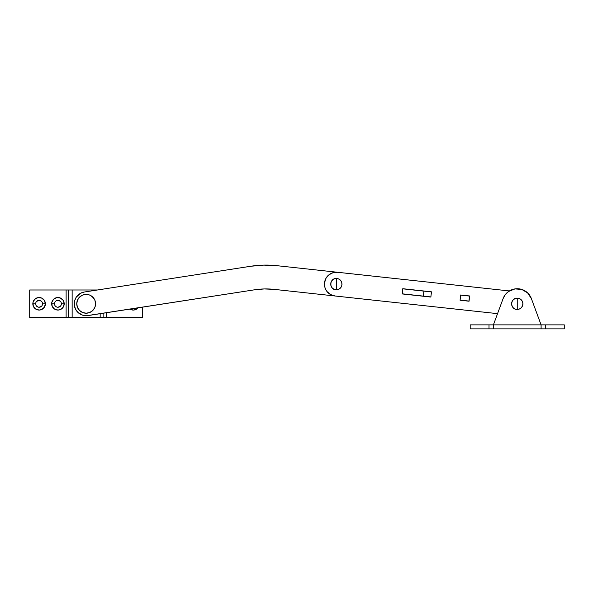 <?xml version="1.0" encoding="UTF-8"?>
<svg xmlns="http://www.w3.org/2000/svg" width="594" height="594" viewBox="0 0 594 594"><rect width="100%" height="100%" fill="white"/><g stroke="black" fill="none" stroke-linecap="round" stroke-linejoin="round"><path stroke-width="0.89" d="M74.681 300.594L74.317 302.509A11.917 11.917 0 0 1 84.341 292.018L80.65 293.228L76.322 297.074L74.681 300.594L74.332 305.234L75.512 309.132L77.933 312.414L82.588 315.169L86.635 315.711L254.484 289.813L264.293 288.944L274.131 289.367L388.84 301.834L274.131 289.367L264.293 288.944L254.484 289.813A75.29 75.29 0 0 1 274.131 289.367M276.707 265.659L406.259 279.744L276.707 265.659L263.751 265.11L250.839 266.246L84.341 292.018L250.839 266.246A99.131 99.131 0 0 1 276.707 265.659L270.24 265.176M79.009 294.268L76.322 297.074M85.269 315.681L87.994 315.577A11.917 11.917 0 0 1 74.317 302.509L74.25 303.868M74.577 306.578L74.97 307.885M80.101 314.055L82.588 315.169M87.994 315.577L254.484 289.813M509.385 290.949L337.652 272.282L509.385 290.949L337.652 272.282L333.011 272.698L328.89 274.844L325.906 278.415L324.51 282.848A11.917 11.917 0 0 0 325.794 289.657L327.071 291.609A11.917 11.917 0 0 0 335.075 295.99A11.917 11.917 0 0 1 324.51 282.848L324.918 287.481L325.794 289.649M327.071 291.609L330.635 294.594L335.075 295.99L497.549 313.647M469.624 295.968L469.06 301.21L460.075 300.23L460.647 294.995L469.624 295.968L469.06 301.21L460.075 300.23L469.06 301.21L469.624 295.968L460.647 294.995L469.624 295.968M431.452 291.825L430.88 297.059L402.19 293.941L430.88 297.059L402.19 293.941L402.747 288.825L431.452 291.825L430.88 297.059L431.452 291.825L402.762 288.706L431.452 291.825M335.313 272.26L333.011 272.698M327.227 276.477A11.917 11.917 0 0 0 324.51 282.848A11.917 11.917 0 0 1 337.652 272.282A11.917 11.917 0 0 0 328.89 274.844M460.075 300.23L460.647 294.995L460.075 300.23L467.062 300.995L460.075 300.23M402.747 288.825L423.953 291.134L423.411 296.124L423.953 291.134L402.762 288.706L402.205 293.815L423.411 296.124L402.205 293.815M503.118 298.574L493.406 324.873L489.011 324.873L489.011 328.89L470.188 328.89L470.188 324.873L489.011 324.873L470.188 324.873L470.188 328.89L545.478 328.89L545.478 324.873L564.3 324.873L564.3 328.89L545.478 328.89L564.3 328.89L564.3 324.873L541.089 324.873L531.37 298.574A15.058 15.058 0 0 0 503.118 298.574A15.058 15.058 0 0 1 531.37 298.574L541.089 324.873L545.478 324.873L545.478 328.89L541.097 328.89L541.089 324.873L493.406 324.873L503.118 298.574L505.331 294.587L508.635 291.439L514.961 288.914L521.755 289.427L527.621 292.887L531.37 298.574M493.406 324.873L493.406 328.883L489.011 328.89L489.011 324.873L493.406 324.873L493.391 328.89L541.097 328.89L541.089 324.873L493.406 324.873M508.635 291.439L512.733 289.427M42.3 302.472L42.56 303.794A3.453 3.453 0 0 1 39.107 307.247A3.453 3.453 0 0 1 35.662 303.794A3.453 3.453 0 0 0 39.107 307.247A3.453 3.453 0 0 0 42.56 303.794L45.382 303.794A6.274 6.274 0 0 1 39.107 310.068A6.274 6.274 0 0 1 32.833 303.794L35.662 303.794L35.729 303.126M39.107 297.52A6.274 6.274 0 0 0 36.709 309.593A6.274 6.274 0 0 0 39.107 310.068L41.513 309.593L44.327 307.284A6.274 6.274 0 0 0 45.382 303.794L44.327 300.312L41.513 298.002L37.89 297.639L34.675 299.361L32.96 302.569L33.316 306.2L35.625 309.014L39.107 310.068M39.115 310.068A6.274 6.274 0 0 0 44.327 307.284L45.382 303.794A6.274 6.274 0 0 0 39.115 297.52M61.123 302.472L61.382 303.794A3.453 3.453 0 0 1 57.93 307.247A3.453 3.453 0 0 1 54.485 303.794A3.453 3.453 0 0 0 57.93 307.247A3.453 3.453 0 0 0 61.382 303.794L64.204 303.794A6.274 6.274 0 0 1 57.93 310.068A6.274 6.274 0 0 1 51.656 303.794L54.485 303.794L51.656 303.794A6.274 6.274 0 0 0 57.93 310.068L60.336 309.593A6.274 6.274 0 0 0 64.204 303.794L63.15 300.312L60.336 298.002L56.712 297.639L53.497 299.361L51.782 302.569L52.138 306.2L54.448 309.014L57.93 310.068M57.937 310.068A6.274 6.274 0 0 0 60.336 309.593L63.15 307.284L64.204 303.794A6.274 6.274 0 0 0 57.937 297.52M129.863 309.095A6.274 6.274 0 0 0 133.219 310.068L135.625 309.593A6.274 6.274 0 0 0 138.023 307.833A6.274 6.274 0 0 1 129.863 309.095M133.227 310.068A6.274 6.274 0 0 0 135.618 309.593L138.439 307.284M35.729 304.47L35.662 303.794L32.833 303.794A6.274 6.274 0 0 1 39.107 297.52A6.274 6.274 0 0 1 45.382 303.794L42.56 303.794L42.3 305.116M41.55 306.237L39.107 307.247M38.439 307.18L36.672 306.237M36.672 301.358L39.107 300.341M39.783 300.408L41.55 301.358M57.93 297.52A6.274 6.274 0 0 0 51.656 303.794A6.274 6.274 0 0 1 57.93 297.52A6.274 6.274 0 0 1 64.204 303.794L61.382 303.794L61.123 305.116M60.373 306.237L57.93 307.247M57.262 307.18L56.014 306.667M55.494 306.237L55.064 305.71M55.064 301.878L55.494 301.358M56.014 300.928L57.93 300.341M58.606 300.408L60.373 301.358M29.7 289.991L29.7 317.597L29.7 289.991L66.09 289.991L66.09 317.597L29.7 317.597L66.09 317.597L66.09 289.991L68.466 289.991L68.466 317.597L66.09 317.597L72.156 317.597L72.156 289.991L68.466 289.991L68.466 317.597L72.156 317.597L72.156 289.991L97.409 289.991L29.7 289.991M100.178 313.691L100.178 317.597L72.156 317.597L103.868 317.597L103.868 313.12L103.868 317.597L106.244 317.597L100.178 317.597L100.178 313.691M106.244 312.748L106.244 317.597L106.244 312.748M142.634 307.12L142.634 317.597L106.244 317.597L142.634 317.597L142.634 307.12M129.737 309.014L133.219 310.068M61.382 303.794A3.453 3.453 0 0 0 57.93 300.341A3.453 3.453 0 0 0 54.485 303.794A3.453 3.453 0 0 1 57.93 300.341A3.453 3.453 0 0 1 61.382 303.794M42.56 303.794A3.453 3.453 0 0 0 39.107 300.341A3.453 3.453 0 0 0 35.662 303.794A3.453 3.453 0 0 1 39.107 300.341A3.453 3.453 0 0 1 42.56 303.794M336.36 289.783A5.643 5.643 0 0 0 342.01 284.14A5.643 5.643 0 0 0 336.36 278.489A5.643 5.643 0 0 1 342.01 284.14A5.643 5.643 0 0 1 336.36 289.783A5.643 5.643 0 0 0 342.01 284.14A5.643 5.643 0 0 0 336.36 278.489L336.36 289.783L336.36 278.489C329.076 278.141 329.076 290.132 336.36 289.783A5.643 5.643 0 0 1 330.717 284.14A5.643 5.643 0 0 1 336.36 278.489A5.643 5.643 0 0 0 330.717 284.14A5.643 5.643 0 0 0 336.36 289.783L338.521 289.352L340.355 288.127L341.58 286.301L342.01 284.14L341.58 281.979L340.355 280.145L338.521 278.92L336.36 278.489L334.199 278.92L332.365 280.145L331.14 281.979L330.717 284.14L331.14 286.301L332.365 288.127L334.199 289.352L336.36 289.783M517.248 298.151A5.643 5.643 0 0 0 511.597 303.794A5.643 5.643 0 0 0 517.248 309.444A5.643 5.643 0 0 1 511.597 303.794A5.643 5.643 0 0 1 517.248 298.151L517.248 309.444A5.643 5.643 0 0 0 522.891 303.794A5.643 5.643 0 0 0 517.248 298.151C509.956 297.802 509.956 309.793 517.248 309.444L517.248 298.151A5.643 5.643 0 0 1 522.891 303.794A5.643 5.643 0 0 1 517.248 309.444A5.643 5.643 0 0 0 522.891 303.794A5.643 5.643 0 0 0 517.248 298.151L515.08 298.582L513.253 299.799L512.028 301.633L511.597 303.794L512.028 305.955L513.253 307.789L515.08 309.014L517.248 309.444L519.408 309.014L521.235 307.789L522.46 305.955L522.891 303.794L522.46 301.633L521.235 299.799L519.408 298.582L517.248 298.151M86.167 313.209A9.407 9.407 0 0 0 95.575 303.794A9.407 9.407 0 0 0 86.167 294.386A9.407 9.407 0 0 1 95.575 303.794A9.407 9.407 0 0 1 86.167 313.209A9.407 9.407 0 0 1 76.752 303.794A9.407 9.407 0 0 1 86.167 294.386A9.407 9.407 0 0 0 76.752 303.794A9.407 9.407 0 0 0 86.167 313.209L89.768 312.489L92.82 310.454L94.862 307.395L95.575 303.794L94.862 300.193L92.82 297.141L89.768 295.099L86.167 294.386L82.566 295.099L79.514 297.141L77.472 300.193L76.752 303.794L77.472 307.395L79.514 310.454L82.566 312.489L86.167 313.209M91.394 311.62L93.993 309.021M93.993 298.567L91.394 295.968M80.94 295.968L78.341 298.567M78.341 309.021L80.94 311.62M423.953 291.134L431.437 291.944L423.953 291.134M430.895 296.933L423.411 296.124L430.895 296.933M460.632 295.121L460.09 300.111L460.758 295.129L469.49 296.079L468.948 301.069L460.216 300.118L468.948 301.069L469.609 296.094L460.632 295.121M430.88 297.059L424.643 296.384L430.88 297.059M460.647 294.995L467.627 295.753L460.647 294.995"/></g></svg>
